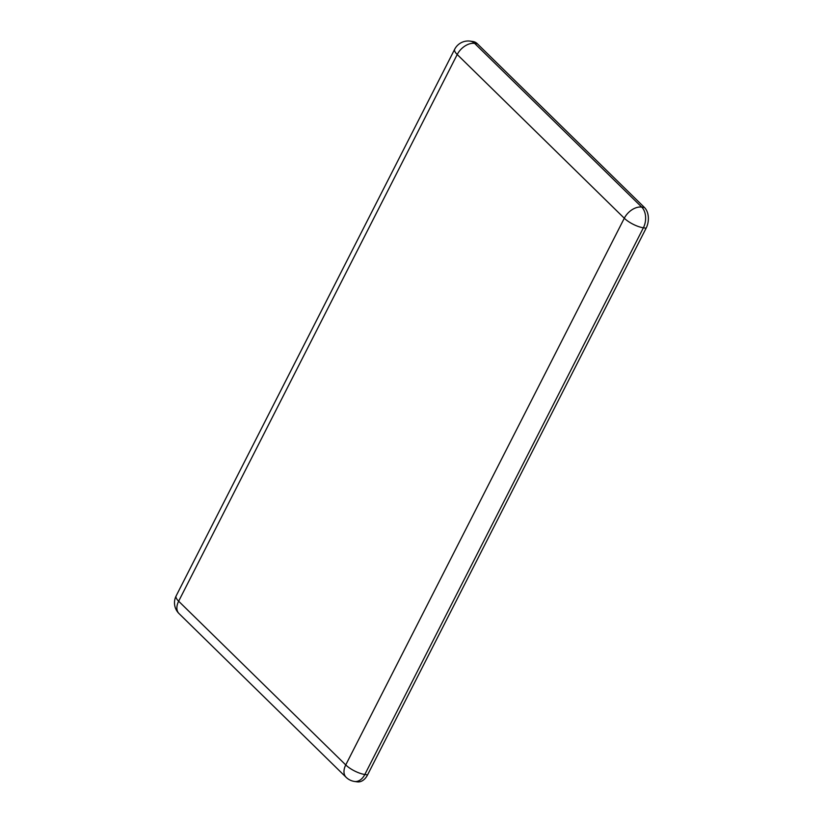 <?xml version="1.0" encoding="UTF-8"?>
<svg xmlns="http://www.w3.org/2000/svg" width="823" height="823" viewBox="0 0 823 823"><rect width="100%" height="100%" fill="white"/><g stroke="black" fill="none" stroke-linecap="round" stroke-linejoin="round"><path stroke-width="1.23" d="M354.518 781.459A15.102 10.288 -81.8 0 0 364.826 774.494A15.102 4.928 -153 0 1 345.742 764.937A15.102 9.886 134.4 0 0 346.113 777.293A15.102 15.102 0 0 0 354.518 781.459L357.254 781.85A15.102 10.288 -81.8 0 0 367.562 774.896L646.117 228.197A15.102 10.288 -81.8 0 0 644.45 207.489L477.361 43.773A15.102 10.288 -81.8 0 0 473.04 41.541L470.303 41.15A15.102 15.102 0 0 0 454.697 49.236A15.102 4.928 27 0 0 457.218 54.513A15.102 9.886 -45.6 0 1 474.624 43.382A15.102 10.288 -81.8 0 0 470.303 41.15M179.023 613.577A15.102 9.886 -45.6 0 1 178.653 601.212A15.102 4.928 -153 0 1 176.132 595.934A15.102 15.102 0 0 0 179.023 613.577L346.113 777.293M624.297 218.229A15.102 4.928 27 0 0 643.38 227.796A15.102 10.288 -81.8 0 0 641.714 207.098A15.102 9.886 134.4 0 0 624.297 218.229L345.742 764.937L178.653 601.212L457.218 54.513L624.297 218.229M644.45 207.489L641.714 207.098L474.624 43.382L477.361 43.773M367.562 774.896L364.826 774.494L643.38 227.796L646.117 228.197M176.132 595.934L454.697 49.236"/></g></svg>
